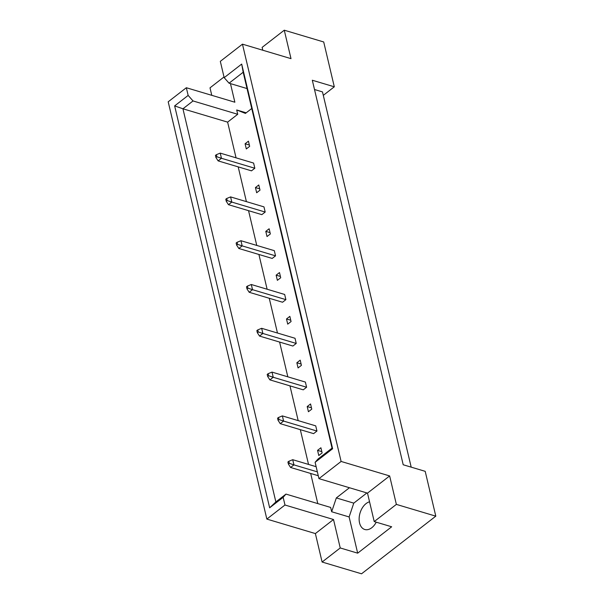 <?xml version="1.0" encoding="UTF-8"?>
<svg xmlns="http://www.w3.org/2000/svg" width="604" height="604" viewBox="0 0 604 604"><rect width="100%" height="100%" fill="white"/><g stroke="black" fill="none" stroke-linecap="round" stroke-linejoin="round"><path stroke-width="0.91" d="M376.232 522.181A14.443 9.264 106.6 0 1 371.777 527.73A14.443 9.264 106.6 0 1 364.793 529.497A14.443 9.264 106.6 0 1 359.154 518.134A14.443 9.264 106.6 0 1 366.069 503.593A14.443 9.264 106.6 0 1 369.542 501.803M247.036 88.561L229.059 83.193L224.175 77.659L220.317 61.351L242.461 44.16L291 58.648L284.273 30.2L262.128 47.384L262.8 50.23M254.828 168.252L253.604 163.072L220.241 153.114L221.464 158.286L254.828 168.252L251.483 170.841L218.119 160.883L215.922 157.493L216.859 156.761L216.368 154.692L215.432 155.424L215.922 157.493M249.656 146.349L248.433 141.177L245.088 143.775L246.311 148.946L249.656 146.349M236.058 157.833L227.617 122.129L237.719 114.284L236.7 109.973L245.428 113.409L251.747 108.501M317.795 503.593L310.667 473.461M308.531 464.423L300.316 429.663M298.18 420.626L289.965 385.865M287.821 376.828L279.607 342.068M277.47 333.031L269.256 298.27M267.119 289.233L258.905 254.473M256.768 245.435L248.546 210.675M246.409 201.638L238.195 166.878M349.452 487.738L336.33 497.93L331.672 511.747L330.652 507.436L285.971 494.095L283.155 497.326L269.656 507.805L174.647 105.896L188.154 95.417L186.334 87.731L168.199 101.797L266.847 519.085L284.975 505.012L283.155 497.326M256.662 192.744L260.007 190.147L258.784 184.975L255.439 187.572L256.662 192.744M227.21 200.566L226.719 198.489L225.783 199.222L226.273 201.291L227.21 200.566L231.815 202.083L228.471 204.681L261.842 214.639L265.186 212.049L263.963 206.87L230.592 196.912L231.815 202.083L265.186 212.049M267.013 236.542L270.358 233.944L269.135 228.773L265.79 231.37L267.013 236.542M237.568 244.363L237.078 242.287L236.141 243.019L236.625 245.088L237.568 244.363L242.166 245.881L238.822 248.478L272.193 258.437L275.537 255.847L274.314 250.668L240.943 240.709L242.166 245.881L275.537 255.847M277.364 280.339L280.717 277.742L279.493 272.57L276.141 275.167L277.364 280.339M247.919 288.161L247.429 286.092L246.492 286.817L246.983 288.886L247.919 288.161L252.525 289.678L249.18 292.276L282.544 302.242L285.888 299.644L284.665 294.473L251.302 284.507L252.525 289.678L285.888 299.644M287.723 324.137L291.068 321.539L289.844 316.368L286.5 318.965L287.723 324.137M258.27 331.958L257.78 329.89L256.843 330.614L257.334 332.683L258.27 331.958L262.876 333.476L259.531 336.073L292.895 346.039L296.239 343.442L295.024 338.27L261.653 328.304L262.876 333.476L296.239 343.442M298.074 367.934L301.419 365.337L300.196 360.165L296.851 362.762L298.074 367.934M268.621 375.756L268.138 373.687L267.202 374.412L267.685 376.481L268.621 375.756L273.227 377.274L269.882 379.871L303.253 389.837L306.598 387.239L305.375 382.068L272.004 372.102L273.227 377.274L306.598 387.239M308.425 411.732L311.77 409.135L310.547 403.963L307.202 406.56L308.425 411.732M278.98 419.554L278.489 417.485L277.553 418.21L278.044 420.278L278.98 419.554L283.586 421.071L280.241 423.668L313.604 433.634L316.949 431.037L315.726 425.865L282.362 415.899L283.586 421.071L316.949 431.037M318.784 455.529L322.128 452.932L320.905 447.76L317.561 450.358L318.784 455.529M322.106 562.03L340.233 547.956L333.506 519.508L315.379 533.574L322.106 562.03L361.539 573.8L435.801 516.163L425.201 471.331L403.208 464.763L312.313 80.241L334.306 86.802L323.706 41.97L284.273 30.2M230.464 83.609L234.865 102.219L186.334 87.731M224.008 76.972L210.011 87.837L211.778 95.326M224.175 77.659L241.691 64.069L332.623 448.734L315.107 462.324L318.957 478.64L341.109 461.448L242.461 44.16M366.9 492.947L353.77 503.14L349.12 516.949L357.674 553.166L391.664 526.786L374.223 521.577L396.367 504.393L389.64 475.937L367.496 493.128L318.957 478.64M389.64 475.937L341.109 461.448M333.506 519.508L284.975 505.012M315.379 533.574L266.847 519.085M357.674 553.166L340.233 547.956M396.367 504.393L435.801 516.163M323.299 95.349L334.306 86.802M374.223 521.577L367.496 493.128M314.503 89.52L322.483 91.906L411.188 467.149M227.617 122.129L182.937 108.788L275.869 501.939L285.971 494.095M237.719 114.284L193.038 100.951L182.937 108.788L174.647 105.896M188.154 95.417L193.038 100.951M246.198 112.812L236.7 109.973M315.107 462.324L317.923 459.093L332.041 448.138L243.178 72.238L229.059 83.193M349.12 516.949L331.672 511.747M353.77 503.14L336.33 497.93M245.088 143.775L249.346 145.043M255.439 187.572L259.697 188.841M265.79 231.37L270.048 232.638M276.141 275.167L280.407 276.436M286.5 318.965L290.758 320.233M296.851 362.762L301.109 364.031M307.202 406.56L311.468 407.828M317.561 450.358L321.819 451.626M269.656 507.805L275.869 501.939M241.691 64.069L243.178 72.238M332.623 448.734L332.041 448.138M216.859 156.761L221.464 158.286L218.119 160.883M216.368 154.692L220.241 153.114M226.719 198.489L230.592 196.912M228.471 204.681L226.273 201.291M237.078 242.287L240.943 240.709M238.822 248.478L236.625 245.088M247.429 286.092L251.302 284.507M249.18 292.276L246.983 288.886M257.78 329.89L261.653 328.304M259.531 336.073L257.334 332.683M268.138 373.687L272.004 372.102M269.882 379.871L267.685 376.481M278.489 417.485L282.362 415.899M280.241 423.668L278.044 420.278M288.84 461.282L287.904 462.007L288.395 464.076L289.331 463.351L288.84 461.282L292.714 459.697L293.937 464.876L317.357 471.867M289.331 463.351L293.937 464.876L290.592 467.466L318.278 475.733M316.134 466.696L292.714 459.697M290.592 467.466L288.395 464.076"/></g></svg>
